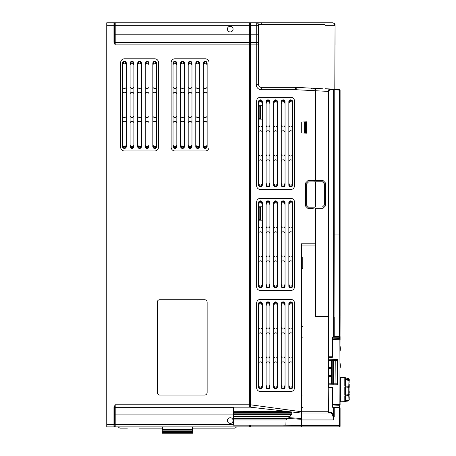 <?xml version="1.0" encoding="UTF-8"?>
<svg xmlns="http://www.w3.org/2000/svg" width="456" height="456" viewBox="0 0 456 456"><rect width="100%" height="100%" fill="white"/><g stroke="black" fill="none" stroke-linecap="round" stroke-linejoin="round"><path stroke-width="0.68" d="M348.772 379.477L348.772 378.839L344.787 377.619L344.787 378.982L348.093 379.255L349.256 380.361L348.093 379.626L345.021 379.489L344.81 378.982M328.736 383.821L331.301 383.821L331.387 375.864L329.118 375.864L329.118 376.496L331.54 376.496L331.518 375.738L331.54 383.821L332.755 383.821L332.755 360.331L331.54 360.331L331.518 376.052L331.518 368.414L329.118 368.288L328.993 368.921L329.118 367.656A0.758 0.758 0 0 0 328.736 367.758M148.833 145.532L148.417 146.068A1.892 1.892 0 0 1 145.259 144.655L145.259 63.207A1.892 1.892 0 0 1 147.151 61.315A1.892 1.892 0 0 1 149.044 63.207L149.044 65.105L148.417 63.692A1.892 1.892 0 0 1 149.044 65.105L149.044 144.655A1.892 1.892 0 0 1 148.417 146.068L148.987 145.128M145.47 64.228L145.259 65.105A1.892 1.892 0 0 1 148.417 63.692L148.417 63.207L149.044 63.207M145.259 123.188A1.892 1.892 0 0 1 147.151 121.296A1.892 1.892 0 0 1 149.044 123.188M145.259 94.147A1.892 1.892 0 0 1 147.151 92.254A1.892 1.892 0 0 1 149.044 94.147M141.252 145.532L140.836 146.068A1.892 1.892 0 0 1 137.678 144.655L137.678 63.207A1.892 1.892 0 0 1 139.576 61.315A1.892 1.892 0 0 1 141.468 63.207L141.468 65.105L140.836 63.692A1.892 1.892 0 0 1 141.468 65.105L141.468 144.655A1.892 1.892 0 0 1 140.836 146.068L141.411 145.128M137.894 64.228L137.678 65.105A1.892 1.892 0 0 1 140.836 63.692L140.836 63.207L141.468 63.207M137.678 123.188A1.892 1.892 0 0 1 139.576 121.296A1.892 1.892 0 0 1 141.468 123.188M137.678 94.147A1.892 1.892 0 0 1 139.576 92.254A1.892 1.892 0 0 1 141.468 94.147M133.676 145.532L133.26 146.068A1.892 1.892 0 0 1 130.102 144.655L130.102 63.207A1.892 1.892 0 0 1 132.001 61.315A1.892 1.892 0 0 1 133.893 63.207L133.893 65.105L133.26 63.692A1.892 1.892 0 0 1 133.893 65.105L133.893 144.655A1.892 1.892 0 0 1 133.26 146.068L133.83 145.128M130.319 64.228L130.102 65.105A1.892 1.892 0 0 1 133.26 63.692L133.26 63.207L133.893 63.207M130.102 123.188A1.892 1.892 0 0 1 132.001 121.296A1.892 1.892 0 0 1 133.893 123.188M130.102 94.147A1.892 1.892 0 0 1 132.001 92.254A1.892 1.892 0 0 1 133.893 94.147M126.101 145.532L125.685 146.068A1.892 1.892 0 0 1 122.527 144.655L122.527 63.207A1.892 1.892 0 0 1 124.42 61.315A1.892 1.892 0 0 1 126.318 63.207L126.318 65.105L125.685 63.692A1.892 1.892 0 0 1 126.318 65.105L126.318 144.655A1.892 1.892 0 0 1 125.685 146.068L126.255 145.128M122.744 64.228L122.527 65.105A1.892 1.892 0 0 1 125.685 63.692L125.685 63.207L126.318 63.207M122.527 123.188A1.892 1.892 0 0 1 124.42 121.296A1.892 1.892 0 0 1 126.318 123.188M122.527 94.147A1.892 1.892 0 0 1 124.42 92.254A1.892 1.892 0 0 1 126.318 94.147M156.625 65.105L155.992 63.692A1.892 1.892 0 0 1 156.625 65.105L156.625 144.655A1.892 1.892 0 0 1 155.992 146.068L156.625 144.655L156.625 146.553A1.892 1.892 0 0 1 154.726 148.445A1.892 1.892 0 0 1 152.834 146.553L152.834 65.105A1.892 1.892 0 0 1 153.467 63.692L152.834 65.105L152.834 63.207A1.892 1.892 0 0 1 154.726 61.315A1.892 1.892 0 0 1 156.625 63.207L156.625 65.105M153.051 64.228L153.467 63.692A1.892 1.892 0 0 1 155.992 63.692L155.992 63.207L156.625 63.207M152.834 123.188A1.892 1.892 0 0 1 154.726 121.296A1.892 1.892 0 0 1 156.625 123.188M152.834 94.147A1.892 1.892 0 0 1 154.726 92.254A1.892 1.892 0 0 1 156.625 94.147M199.34 145.532L198.924 146.068A1.892 1.892 0 0 1 195.766 144.655L195.766 63.207A1.892 1.892 0 0 1 197.665 61.315A1.892 1.892 0 0 1 199.557 63.207L199.557 65.105L198.924 63.692A1.892 1.892 0 0 1 199.557 65.105L199.557 144.655A1.892 1.892 0 0 1 198.924 146.068L199.494 145.128M195.983 64.228L195.766 65.105A1.892 1.892 0 0 1 198.924 63.692L198.924 63.207L199.557 63.207M195.766 123.188A1.892 1.892 0 0 1 197.665 121.296A1.892 1.892 0 0 1 199.557 123.188M195.766 94.147A1.892 1.892 0 0 1 197.665 92.254A1.892 1.892 0 0 1 199.557 94.147M191.765 145.532L191.349 146.068A1.892 1.892 0 0 1 188.191 144.655L188.191 63.207A1.892 1.892 0 0 1 190.084 61.315A1.892 1.892 0 0 1 191.982 63.207L191.982 65.105L191.349 63.692A1.892 1.892 0 0 1 191.982 65.105L191.982 144.655A1.892 1.892 0 0 1 191.349 146.068L191.919 145.128M188.408 64.228L188.191 65.105A1.892 1.892 0 0 1 191.349 63.692L191.349 63.207L191.982 63.207M188.191 123.188A1.892 1.892 0 0 1 190.084 121.296A1.892 1.892 0 0 1 191.982 123.188M188.191 94.147A1.892 1.892 0 0 1 190.084 92.254A1.892 1.892 0 0 1 191.982 94.147M184.19 145.532L183.774 146.068A1.892 1.892 0 0 1 180.616 144.655L180.616 63.207A1.892 1.892 0 0 1 182.508 61.315A1.892 1.892 0 0 1 184.401 63.207L184.401 65.105L183.774 63.692A1.892 1.892 0 0 1 184.401 65.105L184.401 144.655A1.892 1.892 0 0 1 183.774 146.068L184.344 145.128M180.827 64.228L180.616 65.105A1.892 1.892 0 0 1 183.774 63.692L183.774 63.207L184.401 63.207M180.616 123.188A1.892 1.892 0 0 1 182.508 121.296A1.892 1.892 0 0 1 184.401 123.188M180.616 94.147A1.892 1.892 0 0 1 182.508 92.254A1.892 1.892 0 0 1 184.401 94.147M176.609 145.532L176.193 146.068A1.892 1.892 0 0 1 173.041 144.655L173.041 63.207A1.892 1.892 0 0 1 174.933 61.315A1.892 1.892 0 0 1 176.825 63.207L176.825 65.105L176.193 63.692A1.892 1.892 0 0 1 176.825 65.105L176.825 144.655A1.892 1.892 0 0 1 176.193 146.068L176.808 144.934M173.251 64.228L173.041 65.105A1.892 1.892 0 0 1 176.193 63.692L176.193 63.207L176.825 63.207M173.041 123.188A1.892 1.892 0 0 1 174.933 121.296A1.892 1.892 0 0 1 176.825 123.188M173.041 94.147A1.892 1.892 0 0 1 174.933 92.254A1.892 1.892 0 0 1 176.825 94.147M206.916 145.532L206.5 146.068A1.892 1.892 0 0 1 203.342 144.655L203.342 65.105A1.892 1.892 0 0 1 203.975 63.692L203.342 65.105L203.342 63.207A1.892 1.892 0 0 1 205.24 61.315A1.892 1.892 0 0 1 207.132 63.207L207.132 65.105L206.5 63.692A1.892 1.892 0 0 1 207.132 65.105L207.132 144.655A1.892 1.892 0 0 1 206.5 146.068L207.075 145.128M203.558 64.228L203.975 63.692A1.892 1.892 0 0 1 206.5 63.692L206.5 63.207L207.132 63.207M203.342 123.188A1.892 1.892 0 0 1 205.24 121.296A1.892 1.892 0 0 1 207.132 123.188M203.342 94.147A1.892 1.892 0 0 1 205.24 92.254A1.892 1.892 0 0 1 207.132 94.147M148.451 63.726L148.821 64.21M148.833 64.233L148.987 64.627M140.875 63.726L141.246 64.21M141.257 64.233L141.406 64.627M133.294 63.726L133.671 64.21M133.682 64.233L133.83 64.627M125.719 63.726L126.09 64.21M126.101 64.233L126.255 64.627M156.026 63.726L156.397 64.21M156.408 64.233L156.562 64.627M198.958 63.726L199.335 64.21M199.346 64.233L199.494 64.627M191.383 63.726L191.754 64.21M191.765 64.233L191.919 64.627M183.808 63.726L184.178 64.21M184.19 64.233L184.344 64.627M176.233 63.726L176.603 64.21M176.614 64.233L176.763 64.627M206.54 63.726L206.91 64.21M206.921 64.233L207.07 64.627M288.836 356.17A1.892 1.892 0 0 0 290.728 358.063A1.892 1.892 0 0 0 292.621 356.17M288.836 327.129A1.892 1.892 0 0 0 290.728 329.021A1.892 1.892 0 0 0 292.621 327.129M291.988 387.11A1.265 1.265 0 0 1 290.728 388.369A1.265 1.265 0 0 1 289.463 387.11L289.463 386.625A1.892 1.892 0 0 1 288.836 385.217L289.463 386.625A1.892 1.892 0 0 0 291.988 386.625L292.621 385.217L292.621 303.764A1.892 1.892 0 0 0 290.728 301.872A1.892 1.892 0 0 0 288.836 303.764L288.836 387.11A1.892 1.892 0 0 0 290.728 389.002A1.892 1.892 0 0 0 292.621 387.11L292.621 385.217A1.892 1.892 0 0 1 291.988 386.625L291.988 387.11L292.621 387.11M258.529 356.17A1.892 1.892 0 0 0 260.422 358.063A1.892 1.892 0 0 0 262.314 356.17M258.529 327.129A1.892 1.892 0 0 0 260.422 329.021A1.892 1.892 0 0 0 262.314 327.129M262.103 386.089L261.687 386.625A1.892 1.892 0 0 0 262.314 385.217L262.314 303.764A1.892 1.892 0 0 0 260.422 301.872A1.892 1.892 0 0 0 258.529 303.764L258.529 385.217L259.156 386.625A1.892 1.892 0 0 0 261.687 386.625L262.257 385.685M288.836 255.149A1.892 1.892 0 0 0 290.728 257.041A1.892 1.892 0 0 0 292.621 255.149M288.836 226.108A1.892 1.892 0 0 0 290.728 228A1.892 1.892 0 0 0 292.621 226.108M291.988 286.089A1.265 1.265 0 0 1 290.728 287.348A1.265 1.265 0 0 1 289.463 286.089L289.463 285.604A1.892 1.892 0 0 1 288.836 284.191L289.463 285.604A1.892 1.892 0 0 0 291.988 285.604L292.621 284.191L292.621 202.743A1.892 1.892 0 0 0 290.728 200.851A1.892 1.892 0 0 0 288.836 202.743L288.836 286.089A1.892 1.892 0 0 0 290.728 287.981A1.892 1.892 0 0 0 292.621 286.089L292.621 284.191A1.892 1.892 0 0 1 291.988 285.604L291.988 286.089L292.621 286.089M288.836 154.128A1.892 1.892 0 0 0 290.728 156.02A1.892 1.892 0 0 0 292.621 154.128M288.836 125.086A1.892 1.892 0 0 0 290.728 126.979A1.892 1.892 0 0 0 292.621 125.086M291.988 185.068A1.265 1.265 0 0 1 290.728 186.327A1.265 1.265 0 0 1 289.463 185.068L289.463 184.583A1.892 1.892 0 0 1 288.836 183.169L289.463 184.583A1.892 1.892 0 0 0 291.988 184.583L292.621 183.169L292.621 101.722A1.892 1.892 0 0 0 290.728 99.83A1.892 1.892 0 0 0 288.836 101.722L288.836 185.068A1.892 1.892 0 0 0 290.728 186.96A1.892 1.892 0 0 0 292.621 185.068L292.621 183.169A1.892 1.892 0 0 1 291.988 184.583L291.988 185.068L292.621 185.068M273.68 327.129A1.892 1.892 0 0 0 275.572 329.021A1.892 1.892 0 0 0 277.47 327.129M273.68 356.17A1.892 1.892 0 0 0 275.572 358.063A1.892 1.892 0 0 0 277.47 356.17M276.838 386.625L277.47 385.217A1.892 1.892 0 0 1 276.838 386.625L276.838 387.11A1.265 1.265 0 0 1 275.572 388.369A1.265 1.265 0 0 1 274.312 387.11L274.312 386.625A1.892 1.892 0 0 1 273.68 385.217L273.68 387.11A1.892 1.892 0 0 0 275.572 389.002A1.892 1.892 0 0 0 277.47 387.11L277.47 303.764A1.892 1.892 0 0 0 275.572 301.872A1.892 1.892 0 0 0 273.68 303.764L273.68 305.662A1.892 1.892 0 0 1 274.312 304.249L273.68 305.662L273.68 385.217L274.312 386.625A1.892 1.892 0 0 0 276.838 386.625M281.255 356.17A1.892 1.892 0 0 0 283.153 358.063A1.892 1.892 0 0 0 285.046 356.17M281.255 327.129A1.892 1.892 0 0 0 283.153 329.021A1.892 1.892 0 0 0 285.046 327.129M284.413 386.625L285.046 385.217A1.892 1.892 0 0 1 284.413 386.625L284.413 387.11A1.265 1.265 0 0 1 283.153 388.369A1.265 1.265 0 0 1 281.888 387.11L281.888 386.625A1.892 1.892 0 0 1 281.255 385.217L281.255 387.11A1.892 1.892 0 0 0 283.153 389.002A1.892 1.892 0 0 0 285.046 387.11L285.046 303.764A1.892 1.892 0 0 0 283.153 301.872A1.892 1.892 0 0 0 281.255 303.764L281.255 305.662A1.892 1.892 0 0 1 281.888 304.249L281.255 305.662L281.255 385.217L281.888 386.625A1.892 1.892 0 0 0 284.413 386.625M266.104 327.129A1.892 1.892 0 0 0 267.997 329.021A1.892 1.892 0 0 0 269.895 327.129M269.262 386.625L269.895 385.217A1.892 1.892 0 0 1 269.262 386.625L269.262 387.11A1.265 1.265 0 0 1 267.997 388.369A1.265 1.265 0 0 1 266.737 387.11L266.737 386.625A1.892 1.892 0 0 1 266.104 385.217L266.737 386.625A1.892 1.892 0 0 0 269.262 386.625M266.104 356.17A1.892 1.892 0 0 0 267.997 358.063A1.892 1.892 0 0 0 269.895 356.17M258.529 125.086A1.892 1.892 0 0 0 260.422 126.979A1.892 1.892 0 0 0 262.314 125.086M258.529 154.128A1.892 1.892 0 0 0 260.422 156.02A1.892 1.892 0 0 0 262.314 154.128M258.529 106.145L258.529 183.169L259.156 184.583A1.892 1.892 0 0 0 261.687 184.583L262.314 183.169L262.314 101.722A1.892 1.892 0 0 0 260.422 99.83A1.892 1.892 0 0 0 258.529 101.722L258.529 106.145L260.547 106.145L260.547 118.771L259.156 118.771L259.156 106.145M262.314 185.068L261.687 185.068L261.687 184.583A1.892 1.892 0 0 0 262.314 183.169L262.314 185.068A1.892 1.892 0 0 1 260.422 186.96A1.892 1.892 0 0 1 258.529 185.068L258.529 183.169A1.892 1.892 0 0 0 259.156 184.583L259.156 185.068L258.529 185.068M266.104 125.086A1.892 1.892 0 0 0 267.997 126.979A1.892 1.892 0 0 0 269.895 125.086M269.262 184.583L269.895 183.169A1.892 1.892 0 0 1 269.262 184.583L269.262 185.068A1.265 1.265 0 0 1 267.997 186.327A1.265 1.265 0 0 1 266.737 185.068L266.737 184.583A1.892 1.892 0 0 1 266.104 183.169L266.104 185.068A1.892 1.892 0 0 0 267.997 186.96A1.892 1.892 0 0 0 269.895 185.068L269.895 101.722A1.892 1.892 0 0 0 267.997 99.83A1.892 1.892 0 0 0 266.104 101.722L266.104 103.615A1.892 1.892 0 0 1 266.737 102.207L266.104 103.615L266.104 183.169L266.737 184.583A1.892 1.892 0 0 0 269.262 184.583M266.104 154.128A1.892 1.892 0 0 0 267.997 156.02A1.892 1.892 0 0 0 269.895 154.128M273.68 125.086A1.892 1.892 0 0 0 275.572 126.979A1.892 1.892 0 0 0 277.47 125.086M276.838 184.583L277.47 183.169A1.892 1.892 0 0 1 276.838 184.583L276.838 185.068A1.265 1.265 0 0 1 275.572 186.327A1.265 1.265 0 0 1 274.312 185.068L274.312 184.583A1.892 1.892 0 0 1 273.68 183.169L273.68 185.068A1.892 1.892 0 0 0 275.572 186.96A1.892 1.892 0 0 0 277.47 185.068L277.47 101.722A1.892 1.892 0 0 0 275.572 99.83A1.892 1.892 0 0 0 273.68 101.722L273.68 103.615A1.892 1.892 0 0 1 274.312 102.207L273.68 103.615L273.68 183.169L274.312 184.583A1.892 1.892 0 0 0 276.838 184.583M273.68 154.128A1.892 1.892 0 0 0 275.572 156.02A1.892 1.892 0 0 0 277.47 154.128M281.255 125.086A1.892 1.892 0 0 0 283.153 126.979A1.892 1.892 0 0 0 285.046 125.086M284.413 184.583L285.046 183.169A1.892 1.892 0 0 1 284.413 184.583L284.413 185.068A1.265 1.265 0 0 1 283.153 186.327A1.265 1.265 0 0 1 281.888 185.068L281.888 184.583A1.892 1.892 0 0 1 281.255 183.169L281.255 185.068A1.892 1.892 0 0 0 283.153 186.96A1.892 1.892 0 0 0 285.046 185.068L285.046 101.722A1.892 1.892 0 0 0 283.153 99.83A1.892 1.892 0 0 0 281.255 101.722L281.255 103.615A1.892 1.892 0 0 1 281.888 102.207L281.255 103.615L281.255 183.169L281.888 184.583A1.892 1.892 0 0 0 284.413 184.583M281.255 154.128A1.892 1.892 0 0 0 283.153 156.02A1.892 1.892 0 0 0 285.046 154.128M258.529 226.108A1.892 1.892 0 0 0 260.422 228A1.892 1.892 0 0 0 262.314 226.108M258.529 255.149A1.892 1.892 0 0 0 260.422 257.041A1.892 1.892 0 0 0 262.314 255.149M258.529 207.166L258.529 284.191L259.156 285.604A1.892 1.892 0 0 0 261.687 285.604L262.314 284.191L262.314 202.743A1.892 1.892 0 0 0 260.422 200.851A1.892 1.892 0 0 0 258.529 202.743L258.529 207.166L260.547 207.166L260.547 219.792L259.156 219.792L259.156 207.166M262.314 286.089L261.687 286.089L261.687 285.604A1.892 1.892 0 0 0 262.314 284.191L262.314 286.089A1.892 1.892 0 0 1 260.422 287.981A1.892 1.892 0 0 1 258.529 286.089L258.529 284.191A1.892 1.892 0 0 0 259.156 285.604L259.156 286.089L258.529 286.089M269.262 285.604L269.895 284.191A1.892 1.892 0 0 1 269.262 285.604L269.262 286.089A1.265 1.265 0 0 1 267.997 287.348A1.265 1.265 0 0 1 266.737 286.089L266.737 285.604A1.892 1.892 0 0 1 266.104 284.191L266.104 286.089A1.892 1.892 0 0 0 267.997 287.981A1.892 1.892 0 0 0 269.895 286.089L269.895 202.743A1.892 1.892 0 0 0 267.997 200.851A1.892 1.892 0 0 0 266.104 202.743L266.104 204.641A1.892 1.892 0 0 1 266.737 203.228L266.104 204.641L266.104 284.191L266.737 285.604A1.892 1.892 0 0 0 269.262 285.604M266.104 255.149A1.892 1.892 0 0 0 267.997 257.041A1.892 1.892 0 0 0 269.895 255.149M266.104 226.108A1.892 1.892 0 0 0 267.997 228A1.892 1.892 0 0 0 269.895 226.108M276.838 285.604L277.47 284.191A1.892 1.892 0 0 1 276.838 285.604L276.838 286.089A1.265 1.265 0 0 1 275.572 287.348A1.265 1.265 0 0 1 274.312 286.089L274.312 285.604A1.892 1.892 0 0 1 273.68 284.191L273.68 286.089A1.892 1.892 0 0 0 275.572 287.981A1.892 1.892 0 0 0 277.47 286.089L277.47 202.743A1.892 1.892 0 0 0 275.572 200.851A1.892 1.892 0 0 0 273.68 202.743L273.68 204.641A1.892 1.892 0 0 1 274.312 203.228L273.68 204.641L273.68 284.191L274.312 285.604A1.892 1.892 0 0 0 276.838 285.604M273.68 226.108A1.892 1.892 0 0 0 275.572 228A1.892 1.892 0 0 0 277.47 226.108M273.68 255.149A1.892 1.892 0 0 0 275.572 257.041A1.892 1.892 0 0 0 277.47 255.149M284.413 285.604L285.046 284.191A1.892 1.892 0 0 1 284.413 285.604L284.413 286.089A1.265 1.265 0 0 1 283.153 287.348A1.265 1.265 0 0 1 281.888 286.089L281.888 285.604A1.892 1.892 0 0 1 281.255 284.191L281.255 286.089A1.892 1.892 0 0 0 283.153 287.981A1.892 1.892 0 0 0 285.046 286.089L285.046 202.743A1.892 1.892 0 0 0 283.153 200.851A1.892 1.892 0 0 0 281.255 202.743L281.255 204.641A1.892 1.892 0 0 1 281.888 203.228L281.255 204.641L281.255 284.191L281.888 285.604A1.892 1.892 0 0 0 284.413 285.604M281.255 226.108A1.892 1.892 0 0 0 283.153 228A1.892 1.892 0 0 0 285.046 226.108M281.255 255.149A1.892 1.892 0 0 0 283.153 257.041A1.892 1.892 0 0 0 285.046 255.149M261.721 304.283L262.097 304.773M262.103 304.79L262.257 305.184M340.102 316.521L339.498 316.521L339.503 89.473A0.633 0.633 0 0 1 340.102 90.1L340.102 316.521L340.102 90.1L333.644 89.764L333.091 89.137L325.025 88.709M313.204 208.426L307.903 208.426L305.377 205.901L305.377 183.169L307.903 180.644L315.102 180.644L315.102 88.401L313.204 88.253L322.438 88.738M335.052 44.899L335.052 25.325C335.092 24.008 334.248 23.165 332.527 22.8C333.752 22.783 334.51 23.621 334.801 25.325L325.025 25.325L325.025 24.442L258.62 24.442A2.371 0.308 180 0 1 258.62 24.47A2.365 0.895 180 0 1 258.62 24.556A2.371 1.431 180 0 1 258.62 24.698A2.371 1.875 180 0 1 258.62 24.88A2.371 2.194 180 0 1 258.62 25.325L258.62 44.015A2.525 2.525 0 0 0 256.255 42.374L256.255 44.899L250.321 44.899L250.321 404.763L301.336 411.722L301.336 243.783L315.102 243.783L315.102 317.023L329.061 317.023L329.061 316.521L328.297 316.521L328.297 316.897L315.102 316.897M328.89 316.521L328.89 91.411L329.58 89.553L333.644 89.764L333.638 336.591A0.633 0.593 90 0 1 333.045 337.223L334.231 337.223L333.045 337.223M332.755 337.212A0.633 0.593 -90 0 0 333.245 336.591L332.584 338.483L332.584 356.797A0.633 0.593 90 0 1 331.991 357.43A0.633 0.633 0 0 0 332.618 356.797L332.652 337.223M325.025 182.491L325.025 206.329M311.562 88.738L313.204 88.738M325.025 195.248L325.578 194.917M315.102 208.301L315.478 208.301L315.478 316.521L328.297 316.521L328.297 91.411L315.478 90.738L315.478 89.068L315.102 89.045M328.89 91.411L328.297 91.411L329.015 88.92A0.633 0.593 93 0 1 329.58 89.553M315.102 180.519L323.053 180.519L325.578 183.044L325.578 205.776L323.053 208.301L315.478 208.301M325.578 193.903L325.025 193.572M328.388 316.521L328.297 316.897M333.638 234.943L334.231 234.943L334.214 89.194L339.503 89.473L334.157 89.188M333.644 89.764L333.085 89.137L334.214 89.194L333.085 89.137M334.066 234.943L334.066 317.023L334.231 234.943L339.469 234.943L339.469 317.023L340.102 317.023L339.857 406.319L339.469 406.33M313.204 88.994L313.204 88.282M315.478 90.738L315.478 180.519M334.453 89.205L333.82 89.171M258.62 44.015A2.365 0.291 180 0 1 258.62 44.044A2.371 0.895 180 0 1 258.62 44.135A2.371 1.442 180 0 1 258.62 44.272A2.371 1.875 180 0 1 258.62 44.454A2.371 2.194 180 0 1 258.62 44.899L258.62 84.674A2.685 2.685 0 0 0 261.305 87.358L295.539 87.358A25.097 25.097 0 0 1 296.856 87.398L311.562 88.168L311.562 88.903L315.102 89.091L315.102 90.721L296.731 89.758A22.732 22.732 0 0 0 295.539 89.729L261.305 89.729L261.305 87.358M276.838 203.228A1.892 1.892 0 0 1 277.47 204.641L276.838 203.228A1.892 1.892 0 0 0 274.312 203.228L274.312 202.743A1.265 1.265 0 0 1 275.572 201.484A1.265 1.265 0 0 1 276.838 202.743L276.838 203.228M269.262 203.228A1.892 1.892 0 0 1 269.895 204.641L269.262 203.228A1.892 1.892 0 0 0 266.737 203.228L266.737 202.743A1.265 1.265 0 0 1 267.997 201.484A1.265 1.265 0 0 1 269.262 202.743L269.262 203.228M305.628 132.536L304.608 132.536L304.608 122.43L306.483 122.43L306.483 132.536L305.628 132.536L305.628 122.43M284.413 102.207A1.892 1.892 0 0 1 285.046 103.615L284.413 102.207A1.892 1.892 0 0 0 281.888 102.207L281.888 101.722A1.265 1.265 0 0 1 283.153 100.462A1.265 1.265 0 0 1 284.413 101.722L284.413 102.207M276.838 102.207A1.892 1.892 0 0 1 277.47 103.615L276.838 102.207A1.892 1.892 0 0 0 274.312 102.207L274.312 101.722A1.265 1.265 0 0 1 275.572 100.462A1.265 1.265 0 0 1 276.838 101.722L276.838 102.207M269.262 102.207A1.892 1.892 0 0 1 269.895 103.615L269.262 102.207A1.892 1.892 0 0 0 266.737 102.207L266.737 101.722A1.265 1.265 0 0 1 267.997 100.462A1.265 1.265 0 0 1 269.262 101.722L269.262 102.207M258.529 219.792L259.156 219.792M258.529 118.771L259.156 118.771M276.838 304.249A1.892 1.892 0 0 1 277.47 305.662L276.838 304.249A1.892 1.892 0 0 0 274.312 304.249L274.312 303.764A1.265 1.265 0 0 1 275.572 302.505A1.265 1.265 0 0 1 276.838 303.764L276.838 304.249M284.413 304.249A1.892 1.892 0 0 1 285.046 305.662L284.413 304.249A1.892 1.892 0 0 0 281.888 304.249L281.888 303.764A1.265 1.265 0 0 1 283.153 302.505A1.265 1.265 0 0 1 284.413 303.764L284.413 304.249M266.104 305.662A1.892 1.892 0 0 1 266.737 304.249L266.104 305.662L266.104 387.11A1.892 1.892 0 0 0 267.997 389.002A1.892 1.892 0 0 0 269.895 387.11L269.895 305.662L269.262 304.249A1.892 1.892 0 0 1 269.895 305.662L269.895 303.764A1.892 1.892 0 0 0 267.997 301.872A1.892 1.892 0 0 0 266.104 303.764L266.104 305.662M284.413 203.228A1.892 1.892 0 0 1 285.046 204.641L284.413 203.228A1.892 1.892 0 0 0 281.888 203.228L281.888 202.743A1.265 1.265 0 0 1 283.153 201.484A1.265 1.265 0 0 1 284.413 202.743L284.413 203.228M306.637 205.268L306.637 183.802L308.535 181.91L315.102 181.91L315.102 207.166L308.535 207.166L306.637 205.268M259.122 386.591L258.586 385.69M258.74 304.785L258.586 305.189M258.529 206.785L262.314 206.785M258.529 220.168L262.314 220.168M285.046 233.683A1.892 1.892 0 0 0 283.153 231.79A1.892 1.892 0 0 0 281.255 233.683M285.046 262.724A1.892 1.892 0 0 0 283.153 260.832A1.892 1.892 0 0 0 281.255 262.724M277.47 233.683A1.892 1.892 0 0 0 275.572 231.79A1.892 1.892 0 0 0 273.68 233.683M277.47 262.724A1.892 1.892 0 0 0 275.572 260.832A1.892 1.892 0 0 0 273.68 262.724M269.895 233.683A1.892 1.892 0 0 0 267.997 231.79A1.892 1.892 0 0 0 266.104 233.683M269.895 262.724A1.892 1.892 0 0 0 267.997 260.832A1.892 1.892 0 0 0 266.104 262.724M261.687 202.743L262.314 204.641A1.892 1.892 0 0 0 259.156 203.228A1.892 1.892 0 0 0 258.529 204.641L259.156 202.743A1.265 1.265 0 0 1 260.422 201.484A1.265 1.265 0 0 1 261.687 202.743L262.314 202.743M262.314 262.724A1.892 1.892 0 0 0 260.422 260.832A1.892 1.892 0 0 0 258.529 262.724M262.314 233.683A1.892 1.892 0 0 0 260.422 231.79A1.892 1.892 0 0 0 258.529 233.683M291.988 202.743L291.988 203.228A1.892 1.892 0 0 1 292.621 204.641L291.988 203.228A1.892 1.892 0 0 0 289.463 203.228L288.836 204.641A1.892 1.892 0 0 1 289.463 203.228L289.463 202.743A1.265 1.265 0 0 1 290.728 201.484A1.265 1.265 0 0 1 291.988 202.743L292.621 202.743M290.728 198.326L260.422 198.326A3.79 3.79 0 0 0 256.631 202.111L256.631 286.721A3.79 3.79 0 0 0 260.422 290.506L290.728 290.506A3.79 3.79 0 0 0 294.519 286.721L294.519 202.111A3.79 3.79 0 0 0 290.728 198.326M258.529 105.763L262.314 105.763M258.529 119.147L262.314 119.147M285.046 132.662A1.892 1.892 0 0 0 283.153 130.769A1.892 1.892 0 0 0 281.255 132.662M285.046 161.703A1.892 1.892 0 0 0 283.153 159.811A1.892 1.892 0 0 0 281.255 161.703M277.47 132.662A1.892 1.892 0 0 0 275.572 130.769A1.892 1.892 0 0 0 273.68 132.662M277.47 161.703A1.892 1.892 0 0 0 275.572 159.811A1.892 1.892 0 0 0 273.68 161.703M269.895 132.662A1.892 1.892 0 0 0 267.997 130.769A1.892 1.892 0 0 0 266.104 132.662M269.895 161.703A1.892 1.892 0 0 0 267.997 159.811A1.892 1.892 0 0 0 266.104 161.703M261.687 101.722L262.314 103.615A1.892 1.892 0 0 0 259.156 102.207A1.892 1.892 0 0 0 258.529 103.615L259.156 101.722A1.265 1.265 0 0 1 260.422 100.462A1.265 1.265 0 0 1 261.687 101.722L262.314 101.722M262.314 161.703A1.892 1.892 0 0 0 260.422 159.811A1.892 1.892 0 0 0 258.529 161.703M262.314 132.662A1.892 1.892 0 0 0 260.422 130.769A1.892 1.892 0 0 0 258.529 132.662M291.988 101.722L291.988 102.207A1.892 1.892 0 0 1 292.621 103.615L291.988 102.207A1.892 1.892 0 0 0 289.463 102.207L288.836 103.615A1.892 1.892 0 0 1 289.463 102.207L289.463 101.722A1.265 1.265 0 0 1 290.728 100.462A1.265 1.265 0 0 1 291.988 101.722L292.621 101.722M290.728 97.305L260.422 97.305A3.79 3.79 0 0 0 256.631 101.089L256.631 185.695A3.79 3.79 0 0 0 260.422 189.485L290.728 189.485A3.79 3.79 0 0 0 294.519 185.695L294.519 101.089A3.79 3.79 0 0 0 290.728 97.305M258.62 24.442A2.525 2.525 0 0 0 256.255 22.8A2.525 2.525 0 0 1 258.62 24.442A2.525 2.525 0 0 0 256.255 22.8L261.305 22.8L256.255 22.8L256.255 42.374L250.321 42.374L250.321 22.8L256.255 22.8M335.052 25.314C335.331 24.214 334.487 23.376 332.527 22.8L261.305 22.8L261.305 24.442M287.274 418.408L286.032 419.942L285.866 425.163L282.731 425.163L301.336 425.625L301.336 426.884L301.712 426.884L301.336 426.884L301.336 419.309L287.274 418.408L289.007 417.633L291.367 414.681L291.538 413.826C292.21 413.21 291.943 412.72 290.734 412.361L288.893 411.648L286.032 411.289L233.523 411.289L233.523 407.174L249.688 407.174L249.688 44.899L115.203 44.899L114.724 43.297M301.336 411.722L301.336 419.309M288.893 411.648L301.336 413.045L301.336 417.633M301.712 122.054L306.763 121.803L306.512 133.163L301.712 132.913L301.712 122.054M290.728 299.347A3.79 3.79 0 0 1 294.519 303.137L294.519 387.742A3.79 3.79 0 0 1 290.728 391.527L260.422 391.527A3.79 3.79 0 0 1 256.631 387.742L256.631 303.137A3.79 3.79 0 0 1 260.422 299.347L290.728 299.347M315.102 208.426L315.102 243.783M287.611 411.466L250.321 407.174L250.321 404.763M283.478 411.004L286.032 411.289M301.336 426.884L250.321 426.884L250.321 425.163L282.731 425.163M250.321 405.8L250.321 407.105L250.321 405.8M114.935 22.891L114.57 25.325L114.57 23.433L115.203 22.8L114.57 23.433A0.633 0.633 0 0 0 113.943 22.8L249.688 22.8L249.688 44.899L250.321 44.899L250.321 42.374M269.895 363.745A1.892 1.892 0 0 0 267.997 361.853A1.892 1.892 0 0 0 266.104 363.745M269.895 334.704A1.892 1.892 0 0 0 267.997 332.812A1.892 1.892 0 0 0 266.104 334.704M269.262 304.249A1.892 1.892 0 0 0 266.737 304.249L266.737 303.764A1.265 1.265 0 0 1 267.997 302.505A1.265 1.265 0 0 1 269.262 303.764L269.262 304.249M261.687 386.625L261.687 387.11A1.265 1.265 0 0 1 260.422 388.369A1.265 1.265 0 0 1 259.156 387.11L259.156 386.625A1.892 1.892 0 0 1 258.529 385.217L258.529 387.11A1.892 1.892 0 0 0 260.422 389.002A1.892 1.892 0 0 0 262.314 387.11L262.314 385.217M285.046 363.745A1.892 1.892 0 0 0 283.153 361.853A1.892 1.892 0 0 0 281.255 363.745M285.046 334.704A1.892 1.892 0 0 0 283.153 332.812A1.892 1.892 0 0 0 281.255 334.704M277.47 363.745A1.892 1.892 0 0 0 275.572 361.853A1.892 1.892 0 0 0 273.68 363.745M277.47 334.704A1.892 1.892 0 0 0 275.572 332.812A1.892 1.892 0 0 0 273.68 334.704M250.321 425.368L250.321 426.884M259.156 304.249L259.156 303.764A1.265 1.265 0 0 1 260.422 302.505A1.265 1.265 0 0 1 261.687 303.764L261.687 304.249A1.892 1.892 0 0 1 262.314 305.662L261.687 304.249A1.892 1.892 0 0 0 258.529 305.662M291.988 303.764L291.988 304.249A1.892 1.892 0 0 1 292.621 305.662L291.988 304.249A1.892 1.892 0 0 0 289.463 304.249L288.836 305.662A1.892 1.892 0 0 1 289.463 304.249L289.463 303.764A1.265 1.265 0 0 1 290.728 302.505A1.265 1.265 0 0 1 291.988 303.764L292.621 303.764M292.621 132.662A1.892 1.892 0 0 0 290.728 130.769A1.892 1.892 0 0 0 288.836 132.662M292.621 161.703A1.892 1.892 0 0 0 290.728 159.811A1.892 1.892 0 0 0 288.836 161.703M292.621 233.683A1.892 1.892 0 0 0 290.728 231.79A1.892 1.892 0 0 0 288.836 233.683M292.621 262.724A1.892 1.892 0 0 0 290.728 260.832A1.892 1.892 0 0 0 288.836 262.724M262.314 334.704A1.892 1.892 0 0 0 260.422 332.812A1.892 1.892 0 0 0 258.529 334.704M262.314 363.745A1.892 1.892 0 0 0 260.422 361.853A1.892 1.892 0 0 0 258.529 363.745M292.621 334.704A1.892 1.892 0 0 0 290.728 332.812A1.892 1.892 0 0 0 288.836 334.704M292.621 363.745A1.892 1.892 0 0 0 290.728 361.853A1.892 1.892 0 0 0 288.836 363.745M335.052 25.325A2.525 2.525 0 0 0 334.134 23.376A2.525 2.525 0 0 1 335.052 25.325L334.801 89.222M236.111 426.884C236.436 427.192 236.014 427.614 234.851 428.15L192.546 428.15L192.546 433.2L162.239 433.2L162.239 426.884L162.239 429.409L192.546 429.409L192.546 426.884L192.546 433.2L192.546 429.409M139.451 428.15L162.239 428.15L162.239 433.2L162.239 432.567L192.546 432.567M162.239 429.409L162.239 432.567M162.239 430.042L192.546 430.042M162.239 430.926L192.546 430.926M162.239 431.684L192.546 431.684M118.674 426.884C118.281 427.084 118.702 427.506 119.939 428.15L127.366 428.15M192.546 428.15L203.667 428.15M153.467 146.068A1.892 1.892 0 0 1 152.834 144.655L153.467 146.068A1.892 1.892 0 0 0 155.992 146.068L155.992 146.553A1.265 1.265 0 0 1 154.726 147.812A1.265 1.265 0 0 1 153.467 146.553L153.467 146.068M233.523 424.359L115.203 424.359L115.203 404.785L114.57 407.311L114.57 425.243M114.541 426.445L114.541 426.445A0.633 0.633 0 0 1 114.285 426.782A0.633 0.633 0 0 0 114.541 426.445A0.633 0.633 0 0 1 114.285 426.782M114.017 426.884L114.57 426.257L113.943 426.884L114.57 426.257L113.943 426.884L114.57 426.257L113.943 426.884L115.203 426.884L106.744 426.884L106.744 22.8L113.943 22.8L113.943 42.374L115.203 44.899L115.203 42.374A0.633 0.633 0 0 1 114.57 41.741L114.57 38.27M285.866 425.163L233.523 425.163L249.688 425.163L249.688 426.884L115.203 426.884L115.203 424.359L106.744 424.359M250.321 405.116L249.688 405.116M250.321 44.015L249.688 44.015M249.688 42.374L115.203 42.374L115.203 34.798L258.62 34.798M250.321 24.442L249.688 24.442M250.321 425.243L249.688 425.243L250.321 425.243M301.336 425.243L301.712 425.243M249.688 425.163L250.321 425.163M115.203 22.8L113.943 22.8A0.633 0.633 0 0 1 114.57 23.433A0.633 0.633 0 0 0 113.943 22.8L115.203 22.8L115.203 25.325L258.62 25.325M230.24 31.954A2.839 2.839 0 0 1 227.401 29.116A2.839 2.839 0 0 1 230.24 26.271A2.839 2.839 0 0 1 233.084 29.116A2.839 2.839 0 0 1 230.24 31.954M171.142 62.575A3.79 3.79 0 0 1 174.933 58.79L205.24 58.79A3.79 3.79 0 0 1 209.025 62.575L209.025 147.185A3.79 3.79 0 0 1 205.24 150.97L174.933 150.97A3.79 3.79 0 0 1 171.142 147.185L171.142 62.575M207.132 392.536A2.525 2.525 0 0 1 204.607 395.067L159.777 395.067A2.525 2.525 0 0 1 157.252 392.536L157.252 302.248A2.525 2.525 0 0 1 159.777 299.723L204.607 299.723A2.525 2.525 0 0 1 207.132 302.248L207.132 392.536M120.635 62.575A3.79 3.79 0 0 1 124.42 58.79L154.726 58.79A3.79 3.79 0 0 1 158.517 62.575L158.517 147.185A3.79 3.79 0 0 1 154.726 150.97L124.42 150.97A3.79 3.79 0 0 1 120.635 147.185L120.635 62.575M250.321 404.785L115.203 404.785L113.943 407.311L113.943 426.884L115.203 426.884L114.57 426.257L113.943 426.884L115.203 426.884M114.57 413.626L114.57 407.943A0.633 0.633 0 0 1 115.203 407.311L233.523 407.311M230.24 417.73A2.839 2.839 0 0 0 227.401 420.575A2.839 2.839 0 0 0 230.24 423.413A2.839 2.839 0 0 0 233.084 420.575A2.839 2.839 0 0 0 230.24 417.73M114.142 426.856L114.57 426.257L113.943 426.884A0.633 0.633 -90 0 0 114.57 426.257A0.633 0.633 0 0 1 113.943 426.884A0.633 0.633 0 0 0 114.57 426.257L114.165 426.844M114.57 407.943A0.633 0.633 0 0 1 115.203 407.311A0.633 0.633 0 0 0 114.57 407.943L114.57 411.415M114.57 34.798L115.203 34.798L115.203 25.325L114.57 25.325L114.57 42.374L115.203 44.899M203.94 146.034L203.57 145.549M203.558 145.527L203.404 145.133M173.633 146.034L173.263 145.549M173.251 145.527L173.098 145.133M180.616 65.1L180.673 64.632M181.209 146.034L180.838 145.549M180.827 145.527L180.673 145.133M188.191 65.1L188.248 64.632M188.784 146.034L188.413 145.549M188.402 145.527L188.254 145.133M195.766 65.1L195.829 64.632M196.365 146.034L195.994 145.549M195.977 145.527L195.829 145.133M153.427 146.034L153.056 145.549M153.045 145.527L152.897 145.133M156.408 145.532L155.992 146.068M123.12 146.034L122.749 145.549M122.738 145.527L122.59 145.133M130.701 146.034L130.331 145.549M130.313 145.527L130.165 145.133M137.678 65.1L137.74 64.632M138.276 146.034L137.906 145.549M137.894 145.527L137.74 145.133M145.259 65.1L145.316 64.632M145.852 146.034L145.481 145.549M145.47 145.527L145.316 145.133M113.943 407.311L114.57 407.311L114.718 406.404M207.132 86.572A1.892 1.892 0 0 1 205.24 88.464A1.892 1.892 0 0 1 203.342 86.572M207.132 115.613A1.892 1.892 0 0 1 205.24 117.505A1.892 1.892 0 0 1 203.342 115.613M203.342 144.655L203.975 146.553L203.342 146.553L203.342 144.655M207.132 144.655L207.132 146.553A1.892 1.892 0 0 1 205.24 148.445A1.892 1.892 0 0 1 203.342 146.553M176.825 144.655L176.825 146.553A1.892 1.892 0 0 1 174.933 148.445A1.892 1.892 0 0 1 173.041 146.553L173.041 144.655L173.668 146.068L173.668 146.553L173.041 146.553M184.401 144.655L184.401 146.553A1.892 1.892 0 0 1 182.508 148.445A1.892 1.892 0 0 1 180.616 146.553L180.616 144.655L181.249 146.068L181.249 146.553L180.616 146.553M191.982 144.655L191.982 146.553A1.892 1.892 0 0 1 190.084 148.445A1.892 1.892 0 0 1 188.191 146.553L188.191 144.655L188.824 146.068L188.824 146.553L188.191 146.553M199.557 144.655L199.557 146.553A1.892 1.892 0 0 1 197.665 148.445A1.892 1.892 0 0 1 195.766 146.553L195.766 144.655L196.399 146.068L196.399 146.553L195.766 146.553M176.825 86.572A1.892 1.892 0 0 1 174.933 88.464A1.892 1.892 0 0 1 173.041 86.572M176.825 115.613A1.892 1.892 0 0 1 174.933 117.505A1.892 1.892 0 0 1 173.041 115.613M184.401 86.572A1.892 1.892 0 0 1 182.508 88.464A1.892 1.892 0 0 1 180.616 86.572M184.401 115.613A1.892 1.892 0 0 1 182.508 117.505A1.892 1.892 0 0 1 180.616 115.613M191.982 86.572A1.892 1.892 0 0 1 190.084 88.464A1.892 1.892 0 0 1 188.191 86.572M191.982 115.613A1.892 1.892 0 0 1 190.084 117.505A1.892 1.892 0 0 1 188.191 115.613M199.557 86.572A1.892 1.892 0 0 1 197.665 88.464A1.892 1.892 0 0 1 195.766 86.572M199.557 115.613A1.892 1.892 0 0 1 197.665 117.505A1.892 1.892 0 0 1 195.766 115.613M156.625 86.572A1.892 1.892 0 0 1 154.726 88.464A1.892 1.892 0 0 1 152.834 86.572M156.625 115.613A1.892 1.892 0 0 1 154.726 117.505A1.892 1.892 0 0 1 152.834 115.613M126.318 144.655L126.318 146.553A1.892 1.892 0 0 1 124.42 148.445A1.892 1.892 0 0 1 122.527 146.553L122.527 144.655L123.16 146.068L123.16 146.553L122.527 146.553M133.893 144.655L133.893 146.553A1.892 1.892 0 0 1 132.001 148.445A1.892 1.892 0 0 1 130.102 146.553L130.102 144.655L130.735 146.068L130.735 146.553L130.102 146.553M141.468 144.655L141.468 146.553A1.892 1.892 0 0 1 139.576 148.445A1.892 1.892 0 0 1 137.678 146.553L137.678 144.655L138.31 146.068L138.31 146.553L137.678 146.553M149.044 144.655L149.044 146.553A1.892 1.892 0 0 1 147.151 148.445A1.892 1.892 0 0 1 145.259 146.553L145.259 144.655L145.886 146.068L145.886 146.553L145.259 146.553M126.318 86.572A1.892 1.892 0 0 1 124.42 88.464A1.892 1.892 0 0 1 122.527 86.572M126.318 115.613A1.892 1.892 0 0 1 124.42 117.505A1.892 1.892 0 0 1 122.527 115.613M133.893 86.572A1.892 1.892 0 0 1 132.001 88.464A1.892 1.892 0 0 1 130.102 86.572M133.893 115.613A1.892 1.892 0 0 1 132.001 117.505A1.892 1.892 0 0 1 130.102 115.613M141.468 86.572A1.892 1.892 0 0 1 139.576 88.464A1.892 1.892 0 0 1 137.678 86.572M141.468 115.613A1.892 1.892 0 0 1 139.576 117.505A1.892 1.892 0 0 1 137.678 115.613M149.044 86.572A1.892 1.892 0 0 1 147.151 88.464A1.892 1.892 0 0 1 145.259 86.572M149.044 115.613A1.892 1.892 0 0 1 147.151 117.505A1.892 1.892 0 0 1 145.259 115.613M114.57 42.374L113.943 42.374M249.688 37.056L250.321 37.056M249.688 41.314L250.321 41.314M249.688 39.45L250.321 39.45M249.688 42.841L250.321 42.841M249.688 43.696L250.321 43.696M301.336 404.785L301.712 404.785M301.336 405.019L301.712 405.019M301.712 405.099L301.336 405.099M301.336 425.214L301.712 425.214M315.478 207.035L315.478 181.784L322.426 181.784L324.319 183.677L324.319 205.143L322.426 207.035L315.102 207.035M315.478 181.784L313.204 181.91M306.329 132.536L306.329 122.43M315.102 245.049L301.712 245.049L301.712 326.496L302.978 326.496L302.978 337.862L301.712 337.862L301.712 395.95L302.978 395.95L302.978 407.311L301.712 407.311L301.712 411.734L328.297 411.734L328.103 387.258L328.736 387.258L328.736 357.418L331.991 357.43L328.736 357.27L328.736 387.315L328.297 387.731L328.89 387.731A0.633 0.593 -90 0 0 328.736 387.315M302.778 268.407L302.778 257.041M301.712 243.783L315.102 243.84M301.712 425.625L339.469 425.625L339.469 426.884A0.633 0.633 0 0 0 340.102 426.257A0.633 0.633 0 0 1 339.469 426.884L301.712 426.884L301.712 411.734M301.712 407.311L301.712 395.95M301.712 337.862L301.712 326.496M301.712 245.049L301.712 243.84M337.822 384.197A0.633 0.633 0 0 0 337.828 384.089L337.212 384.721A0.633 0.633 0 0 0 337.468 384.659M337.326 359.442A0.633 0.633 0 0 0 337.212 359.431L337.828 360.063A0.633 0.633 0 0 0 337.776 359.807M336.192 360.08L328.736 360.08M328.736 384.072L334.014 384.072M332.652 407.305L332.584 406.045L339.469 405.686L339.469 407.938L340.102 407.938A0.633 0.633 0 0 0 339.469 407.305L332.834 407.305L334.231 407.305L334.231 407.938L339.469 407.938L339.469 425.625L340.102 425.625L340.102 407.938A0.633 0.633 0 0 0 339.469 407.305M339.469 317.023L339.469 338.46L332.635 338.107M340.102 339.623L340.102 338.358M339.857 338.614L340.102 405.099M332.755 407.316A0.633 0.593 90 0 1 333.245 407.938L333.638 407.938L333.638 416.493L334.231 416.493L333.347 419.942C333.239 415.843 332.321 413.529 330.589 412.993L301.712 412.993L328.525 412.993L328.297 411.734L328.89 411.734L328.89 387.731L332.584 387.731A0.633 0.593 90 0 0 331.991 387.104L328.736 387.104M340.102 426.257L340.102 425.625M334.231 317.023L334.231 337.223L339.469 337.223A0.633 0.633 0 0 0 340.102 336.591L340.102 339.435M328.736 368.921L331.261 368.921L331.261 375.613L328.736 375.613M339.469 337.822L340.102 338.084M337.212 359.431L328.736 359.208M337.212 384.721L328.736 384.944M337.828 360.063L337.828 384.089M331.786 384.072L331.301 383.821L333.632 383.821L333.632 360.08L336.807 360.08M334.014 360.08L333.826 383.821L335.052 383.821L335.24 360.08L335.069 383.821L337.201 383.821L337.201 360.331L328.736 360.331M328.103 357.27L328.736 357.27L328.297 356.797L328.103 357.27L328.103 387.258M301.712 257.041L302.978 257.041L302.978 268.407L301.712 268.407M301.336 419.942L333.347 419.942L333.638 416.493C333.137 413.917 332.321 412.537 331.187 412.366A0.633 0.593 -90 0 1 330.589 412.993L328.525 412.993A0.633 0.593 -90 0 0 329.118 412.366L328.89 411.734M301.712 411.289L301.336 411.289M301.712 411.523L301.336 411.523M331.387 368.288L331.54 367.656L331.518 368.414M331.518 375.738L331.518 376.052L331.518 375.738M331.301 368.288L328.736 368.414M301.712 425.18L301.336 425.18M332.584 387.731L332.584 406.045L333.245 407.938M301.712 418.391L301.336 418.391M301.712 416.476L301.336 416.476M301.712 412.361L301.336 412.361M301.712 413.826L301.336 413.826M301.712 414.681L301.336 414.681M287.998 411.523L233.523 411.289M286.032 419.942L233.523 419.942L233.523 411.523M233.523 425.163L233.523 419.942M290.079 416.476L233.523 416.476M291.367 414.681L233.523 414.681M291.538 413.826L233.523 413.826M290.734 412.361L233.523 412.361M287.291 418.391L233.523 418.391M333.923 234.943L334.066 317.023M333.809 234.943L333.923 317.023M333.707 234.943L333.809 317.023M349.256 380.754L349.256 379.392L348.093 378.166L346.702 378.149M348.943 382.795L349.256 380.697L348.088 379.797L348.093 379.255L349.256 380.361M349.193 386.477L349.256 387.235L345.021 386.996L345.021 386.055L348.093 386.226L349.256 386.58L349.256 386.95M348.943 387.908L349.256 387.235L348.088 387.093L348.088 386.135L349.136 386.46M345.021 395.204L348.088 395.021L349.136 394.48L349.256 395.175L348.093 395.831L345.021 396.047L345.021 395.204L348.093 395.192L349.256 394.588L348.943 392.593M345.021 401.086L348.088 400.744L349.256 399.861L348.093 401.086L345.021 401.337L348.093 400.898L349.256 399.69L348.943 396.805M348.943 395.648L348.943 399.69L348.943 395.648L349.256 397.336L349.136 397.735L348.943 397.142M348.943 391.385L349.256 391.653L349.256 392.308L348.943 392.057M348.943 392.964L349.256 392.673L348.943 392.257M348.943 385.286L349.256 384.79L348.943 385.884M349.256 384.67L348.965 383.667M348.943 385.018L349.256 384.79L348.943 383.61M348.943 382.584L348.943 384.368M348.943 379.62L348.943 379.078L348.943 379.62M348.772 386.226L348.943 381.45M348.772 387.298L348.772 394.605L348.772 387.298L345.021 386.996M348.943 394.075L348.943 387.566M348.943 399.69L348.772 395.734M348.943 398.886L348.943 399.353M349.045 387.839L349.045 392.32M348.772 380.526L345.021 379.489M345.021 386.055L348.088 386.135L349.256 386.58M345.625 395.061L348.772 394.605M349.136 395.284L348.088 395.871L345.369 396.053L348.088 395.888L348.088 395.021M345.625 400.909L348.772 399.918M348.088 386.135L345.5 386.021L345.5 379.626M345.5 400.949L345.5 396.047L345.021 396.047M345.283 401.08L344.787 401.639L345.5 401.297M344.787 377.619L340.353 377.465L340.353 401.793L344.787 401.639M345.283 379.477L345.283 379.033M328.297 317.023L328.297 356.797L328.89 356.797L328.89 317.023M328.736 357.219A0.633 0.593 -90 0 0 328.89 356.797L332.584 356.797M333.245 336.591L340.102 336.591A0.633 0.633 0 0 1 339.469 337.223M281.888 286.089L281.255 286.089M284.413 286.089L285.046 286.089M269.262 202.743L269.895 202.743M266.737 202.743L266.104 202.743M266.737 286.089L266.104 286.089M269.262 286.089L269.895 286.089M274.312 286.089L273.68 286.089M276.838 286.089L277.47 286.089M276.838 202.743L277.47 202.743M274.312 202.743L273.68 202.743M284.413 202.743L285.046 202.743M281.888 202.743L281.255 202.743M259.156 202.743L258.529 202.743M261.687 286.089A1.265 1.265 0 0 1 260.422 287.348A1.265 1.265 0 0 1 259.156 286.089M289.463 202.743L288.836 202.743M289.463 286.089L288.836 286.089M269.262 101.722L269.895 101.722M266.737 101.722L266.104 101.722M266.737 185.068L266.104 185.068M269.262 185.068L269.895 185.068M276.838 101.722L277.47 101.722M274.312 101.722L273.68 101.722M274.312 185.068L273.68 185.068M276.838 185.068L277.47 185.068M284.413 101.722L285.046 101.722M281.888 101.722L281.255 101.722M281.888 185.068L281.255 185.068M284.413 185.068L285.046 185.068M259.156 101.722L258.529 101.722M261.687 185.068A1.265 1.265 0 0 1 260.422 186.327A1.265 1.265 0 0 1 259.156 185.068M289.463 101.722L288.836 101.722M289.463 185.068L288.836 185.068M258.62 44.899L256.255 44.899L256.255 84.674A5.05 5.05 0 0 0 261.305 89.729M295.539 89.729L295.539 87.358M258.62 84.674L256.255 84.674M296.731 89.758L296.856 87.398M301.336 418.511L289.007 417.633M269.262 303.764L269.895 303.764M266.737 303.764L266.104 303.764M274.312 387.11L273.68 387.11M276.838 387.11L277.47 387.11M276.838 303.764L277.47 303.764M274.312 303.764L273.68 303.764M266.737 387.11L266.104 387.11M269.262 387.11L269.895 387.11M284.413 303.764L285.046 303.764M281.888 303.764L281.255 303.764M281.888 387.11L281.255 387.11M284.413 387.11L285.046 387.11M261.687 303.764L262.314 303.764M259.156 303.764L258.529 303.764M261.687 387.11L262.314 387.11M259.156 387.11L258.529 387.11M289.463 303.764L288.836 303.764M289.463 387.11L288.836 387.11M325.025 25.325L332.527 25.325M162.496 429.409L162.496 426.884M192.295 426.884L192.295 429.409M191.286 430.042L191.286 429.409M191.286 431.684L191.286 430.926M191.286 433.2L191.286 432.567M163.505 433.2L163.505 432.567M163.505 431.684L163.505 430.926M163.505 430.042L163.505 429.409M114.57 25.325L106.744 25.325M114.57 414.892L233.523 414.892M115.203 42.374A0.633 0.633 0 0 1 114.57 41.741M206.5 146.068L206.5 146.553A1.265 1.265 0 0 1 205.24 147.812A1.265 1.265 0 0 1 203.975 146.553M206.5 146.553L207.132 146.553M203.975 63.692L203.975 63.207A1.265 1.265 0 0 1 205.24 61.948A1.265 1.265 0 0 1 206.5 63.207M203.975 63.207L203.342 63.207M198.924 146.068L198.924 146.553A1.265 1.265 0 0 1 197.665 147.812A1.265 1.265 0 0 1 196.399 146.553M198.924 146.553L199.557 146.553M196.399 63.692L196.399 63.207A1.265 1.265 0 0 1 197.665 61.948A1.265 1.265 0 0 1 198.924 63.207M196.399 63.207L195.766 63.207M191.349 146.068L191.349 146.553A1.265 1.265 0 0 1 190.084 147.812A1.265 1.265 0 0 1 188.824 146.553M191.349 146.553L191.982 146.553M188.824 63.692L188.824 63.207A1.265 1.265 0 0 1 190.084 61.948A1.265 1.265 0 0 1 191.349 63.207M188.824 63.207L188.191 63.207M183.774 146.068L183.774 146.553A1.265 1.265 0 0 1 182.508 147.812A1.265 1.265 0 0 1 181.249 146.553M183.774 146.553L184.401 146.553M181.249 63.692L181.249 63.207A1.265 1.265 0 0 1 182.508 61.948A1.265 1.265 0 0 1 183.774 63.207M181.249 63.207L180.616 63.207M176.193 146.068L176.193 146.553A1.265 1.265 0 0 1 174.933 147.812A1.265 1.265 0 0 1 173.668 146.553M176.193 146.553L176.825 146.553M173.668 63.692L173.668 63.207A1.265 1.265 0 0 1 174.933 61.948A1.265 1.265 0 0 1 176.193 63.207M173.668 63.207L173.041 63.207M153.467 146.553L152.834 146.553M155.992 146.553L156.625 146.553M153.467 63.692L153.467 63.207A1.265 1.265 0 0 1 154.726 61.948A1.265 1.265 0 0 1 155.992 63.207M153.467 63.207L152.834 63.207M148.417 146.068L148.417 146.553A1.265 1.265 0 0 1 147.151 147.812A1.265 1.265 0 0 1 145.886 146.553M148.417 146.553L149.044 146.553M145.886 63.692L145.886 63.207A1.265 1.265 0 0 1 147.151 61.948A1.265 1.265 0 0 1 148.417 63.207M145.886 63.207L145.259 63.207M140.836 146.068L140.836 146.553A1.265 1.265 0 0 1 139.576 147.812A1.265 1.265 0 0 1 138.31 146.553M140.836 146.553L141.468 146.553M138.31 63.692L138.31 63.207A1.265 1.265 0 0 1 139.576 61.948A1.265 1.265 0 0 1 140.836 63.207M138.31 63.207L137.678 63.207M133.26 146.068L133.26 146.553A1.265 1.265 0 0 1 132.001 147.812A1.265 1.265 0 0 1 130.735 146.553M133.26 146.553L133.893 146.553M130.735 63.692L130.735 63.207A1.265 1.265 0 0 1 132.001 61.948A1.265 1.265 0 0 1 133.26 63.207M130.735 63.207L130.102 63.207M125.685 146.068L125.685 146.553A1.265 1.265 0 0 1 124.42 147.812A1.265 1.265 0 0 1 123.16 146.553M125.685 146.553L126.318 146.553M123.16 63.692L123.16 63.207A1.265 1.265 0 0 1 124.42 61.948A1.265 1.265 0 0 1 125.685 63.207M123.16 63.207L122.527 63.207M333.045 407.305A0.633 0.593 -90 0 1 333.638 407.938L334.231 407.938L334.231 416.493M332.618 404.614L340.102 404.426M332.618 339.538L340.102 339.726M331.056 368.921L331.056 375.613M329.118 367.656L331.301 367.656L331.301 360.331L331.786 360.08M332.51 384.072L332.994 383.821L332.994 360.331L332.51 360.08M328.736 376.394A0.758 0.758 0 0 0 329.118 376.496M301.712 419.942L301.336 420.5M331.187 412.366L329.118 412.366M349.136 399.655L348.943 397.626M348.943 396.452L349.045 397.353M349.045 384.898L348.943 385.918M349.136 384.682L349.256 384.083M349.136 379.882L349.256 379.392L348.093 378.166M349.045 382.367L349.256 381.923L349.159 382.345M349.136 381.985L349.136 380.76M349.136 387.72L349.136 387.355M349.136 394.48L348.943 393.425M349.256 395.175L348.088 395.871M349.136 398.293L349.045 397.866M348.088 400.744L348.093 401.092L345.089 401.331M349.256 397.336L349.153 396.897M349.256 392.673L348.943 392.975M349.136 392.793L349.136 392.428M349.091 385.708L349.256 385.371M349.136 383.975L348.943 383.65M349.136 379.358L348.088 378.258M345.5 377.745L345.5 379.033M348.088 379.301L344.975 378.993M348.088 379.797L345.625 379.666M345.283 386.956L345.283 386.101M348.088 387.093L345.625 387.104M345.5 387.093L345.5 395.084M345.283 395.232L345.283 396.002M344.787 386.021L344.787 379.495M344.787 395.181L344.787 387.019M344.787 401.086L344.787 396.076M114.142 22.834L114.57 23.433L114.165 22.84M332.618 406.045L332.618 387.731A0.633 0.633 0 0 0 331.991 387.104M349.256 398.322L349.159 397.849M349.256 399.861L348.093 401.092M346.332 401.234L345.5 401.508M340.102 351.131A11.679 11.679 0 0 0 340.102 346.298M340.102 368.18A11.679 11.679 0 0 0 340.102 363.346"/></g></svg>
